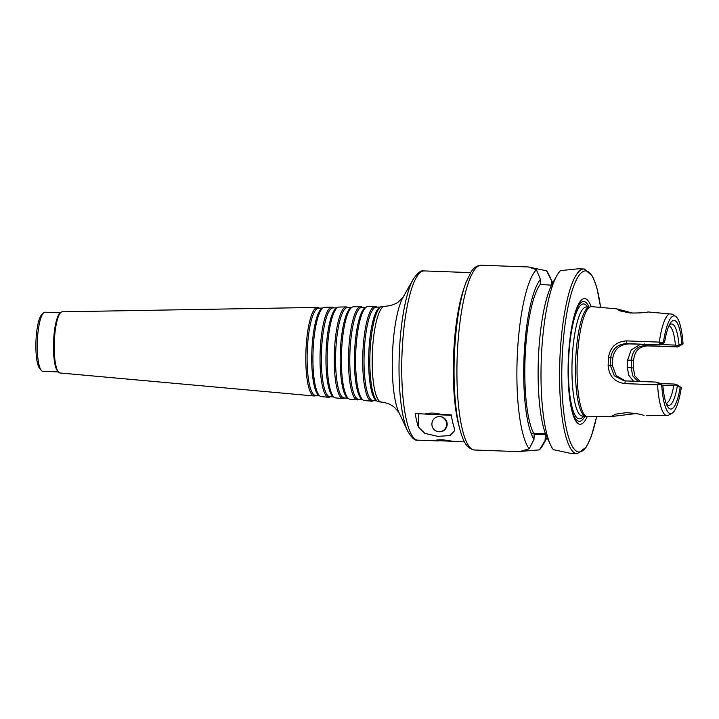 <?xml version="1.0" encoding="UTF-8"?>
<svg xmlns="http://www.w3.org/2000/svg" width="719" height="719" viewBox="0 0 719 719"><rect width="100%" height="100%" fill="white"/><g stroke="black" fill="none" stroke-linecap="round" stroke-linejoin="round"><path stroke-width="1.08" d="M438.464 431.688L438.976 431.742A7.576 7.388 -83.8 0 0 447.137 425.001A7.576 7.388 -83.8 0 0 440.612 416.669L440.1 416.616A7.576 7.388 -83.8 0 0 431.912 423.617A7.576 7.388 -83.8 0 0 438.464 431.688A7.576 7.388 -83.8 0 0 446.625 424.947A7.576 7.388 -83.8 0 0 440.1 416.616M442.751 439.776L454.093 441.439L435.606 440.495C435.876 439.992 438.248 439.749 442.751 439.776M451.28 415.366L415.187 413.551L451.28 415.366M451.217 415.007L441.475 414.512L451.199 414.872A84.68 19 92.1 0 0 454.3 428.209L454.669 430.681L449.959 435.57L437.754 436.361L424.839 433.368L418.287 426.897A84.68 19 -87.9 0 1 415.187 413.551M424.911 413.91C430.178 412.661 435.705 412.859 441.475 414.512M470.666 272.618L424.057 270.919A84.68 19 -87.9 0 0 401.975 354.853A84.68 19 -87.9 0 0 417.874 440.172L438.536 440.927M362.466 399.611L358.422 399.243A45.962 10.318 -87.9 0 1 349.919 352.948A45.962 10.318 -87.9 0 1 361.783 307.39L365.845 307.328M373.556 400.618L373.188 400.825A47.418 10.641 -87.9 0 1 371.624 401.184L364.443 400.528A47.023 10.551 -87.9 0 1 363.176 400.07L361.864 399.216A46.214 10.372 -87.9 0 1 354.548 353.119A46.214 10.372 -87.9 0 1 365.207 307.669L366.582 306.914A47.023 10.551 -87.9 0 1 367.876 306.546L375.093 306.429A47.418 10.641 -87.9 0 1 375.39 306.438A47.418 10.641 -87.9 0 1 376.612 306.896L376.981 307.13M359.176 399.315L358.781 399.53A46.636 10.461 -87.9 0 1 357.253 399.881A46.636 10.461 -87.9 0 1 348.625 352.903A46.636 10.461 -87.9 0 1 360.659 306.671A46.636 10.461 -87.9 0 1 360.956 306.689A46.636 10.461 -87.9 0 1 362.16 307.139L362.529 307.381M357.253 399.881L350.063 399.234A46.25 10.381 -87.9 0 1 348.823 398.775A46.25 10.381 -87.9 0 1 341.507 352.643A46.25 10.381 -87.9 0 1 352.175 307.157A46.25 10.381 -87.9 0 1 353.442 306.797L360.659 306.671M348.823 398.775L347.502 397.922A45.441 10.192 -87.9 0 1 340.312 352.598A45.441 10.192 -87.9 0 1 350.791 307.912L352.175 307.157M348.104 398.308L344.05 397.94A45.18 10.138 -87.9 0 1 335.692 352.427A45.18 10.138 -87.9 0 1 347.349 307.642L351.42 307.57M344.787 398.011L344.383 398.227A45.863 10.291 -87.9 0 1 342.882 398.578A45.863 10.291 -87.9 0 1 334.389 352.382A45.863 10.291 -87.9 0 1 346.225 306.923A45.863 10.291 -87.9 0 1 346.513 306.932A45.863 10.291 -87.9 0 1 347.708 307.381L348.086 307.633M342.882 398.578L335.692 397.931A45.477 10.201 -87.9 0 1 334.47 397.481A45.477 10.201 -87.9 0 1 327.28 352.121A45.477 10.201 -87.9 0 1 337.768 307.399A45.477 10.201 -87.9 0 1 339.009 307.049L346.225 306.923M334.47 397.481L333.149 396.627A44.659 10.021 -87.9 0 1 326.084 352.076A44.659 10.021 -87.9 0 1 336.384 308.154L337.768 307.399M333.742 397.014L329.67 396.645A44.407 9.967 -87.9 0 1 321.456 351.906A44.407 9.967 -87.9 0 1 332.915 307.894L337.004 307.822M330.398 396.708L329.985 396.933A45.09 10.12 -87.9 0 1 328.502 397.283A45.09 10.12 -87.9 0 1 320.162 351.861A45.09 10.12 -87.9 0 1 331.792 307.166A45.09 10.12 -87.9 0 1 332.079 307.184A45.09 10.12 -87.9 0 1 333.248 307.615L333.643 307.876M328.502 397.283L321.312 396.627A44.704 10.03 -87.9 0 1 320.117 396.187A44.704 10.03 -87.9 0 1 313.044 351.6A44.704 10.03 -87.9 0 1 323.352 307.642A44.704 10.03 -87.9 0 1 324.584 307.292L331.792 307.166M320.117 396.187L318.796 395.333A43.886 9.85 -87.9 0 1 311.857 351.555A43.886 9.85 -87.9 0 1 321.977 308.397L323.352 307.642M319.38 395.711L315.299 395.342A43.634 9.787 -87.9 0 1 307.229 351.384A43.634 9.787 -87.9 0 1 318.49 308.136L322.579 308.065M316.009 395.405L315.587 395.639A44.317 9.94 -87.9 0 1 314.131 395.98A44.317 9.94 -87.9 0 1 305.926 351.339A44.317 9.94 -87.9 0 1 317.367 307.417A44.317 9.94 -87.9 0 1 317.645 307.426A44.317 9.94 -87.9 0 1 318.796 307.858L319.2 308.127M314.131 395.98L59.974 372.972A30.602 6.866 -87.9 0 1 58.5 372.1A30.602 6.866 -87.9 0 1 54.311 342.145A30.602 6.866 -87.9 0 1 60.675 312.576A30.602 6.866 -87.9 0 1 62.202 311.803L317.367 307.417M58.5 372.1L57.601 371.076A29.587 6.642 -87.9 0 1 53.539 342.118A29.587 6.642 -87.9 0 1 59.704 313.529L60.675 312.576M58.32 371.894L42.888 371.328A29.587 6.642 -87.9 0 1 41.387 370.483A29.587 6.642 -87.9 0 1 37.334 341.525A29.587 6.642 -87.9 0 1 43.491 312.945A29.587 6.642 -87.9 0 1 45.054 312.199A29.587 6.642 -87.9 0 1 45.153 312.208M41.387 370.483L39.752 368.622A27.735 6.219 -87.9 0 1 35.95 341.471A27.735 6.219 -87.9 0 1 41.72 314.679L43.491 312.945M384.692 306.258A47.93 10.758 -87.9 0 0 372.325 353.766A47.93 10.758 -87.9 0 0 381.196 402.047L378.814 401.831A47.805 10.731 -87.9 0 1 377.538 401.364A47.805 10.731 -87.9 0 1 369.97 353.676A47.805 10.731 -87.9 0 1 380.998 306.671A47.805 10.731 -87.9 0 1 382.301 306.303L384.692 306.258C390.093 306.006 394.614 304.595 398.245 302.016L403.017 297.36L413.209 279.251C417.676 272.717 421.289 269.94 424.057 270.919M377.538 401.364L376.217 400.51A46.987 10.542 -87.9 0 1 368.775 353.64A46.987 10.542 -87.9 0 1 379.614 307.435L380.998 306.671M376.837 400.914L372.802 400.546A46.735 10.488 -87.9 0 1 364.156 353.469A46.735 10.488 -87.9 0 1 376.208 307.148L380.261 307.076M371.624 401.184A47.418 10.641 -87.9 0 1 362.852 353.415A47.418 10.641 -87.9 0 1 375.093 306.429M363.176 400.07A47.023 10.551 -87.9 0 1 355.734 353.164A47.023 10.551 -87.9 0 1 366.582 306.914M545.766 434.501L537.093 434.123M531.053 433.189L545.451 433.683M546.134 435.435L545.29 435.48L545.083 440.576L539.376 449.896L520.385 451.397L529.211 448.791L533.983 439.372L534.19 434.276L545.748 434.465M550.646 445.115A92.445 20.743 -87.9 0 1 541.272 359.94A92.445 20.743 -87.9 0 1 556.839 275.674L552.462 283.439A83.808 18.811 -87.9 0 0 538.36 359.833A83.808 18.811 -87.9 0 0 546.844 437.053L550.646 445.115A92.445 20.743 -87.9 0 0 553.333 449.672L571.452 453.545L577.186 453.761A92.445 20.743 -87.9 0 1 559.831 360.614A92.445 20.743 -87.9 0 1 583.936 268.987A92.445 20.743 -87.9 0 1 584.268 269.014M529.211 448.791A92.445 20.743 -87.9 0 1 517.213 357.568A92.445 20.743 -87.9 0 1 536.401 269.733L528.447 266.974L546.566 270.838A92.445 20.743 -87.9 0 1 549.253 275.395L552.776 282.882A83.808 18.811 -87.9 0 0 551.509 280.617L551.32 285.146M545.083 440.576A83.808 18.811 -87.9 0 0 547.114 437.628L543.061 444.836A92.445 20.743 -87.9 0 1 539.376 449.896M533.983 439.372A83.808 18.811 -87.9 0 1 524.007 357.954A83.808 18.811 -87.9 0 1 540.409 279.412L536.401 269.733M534.19 434.276A78.955 17.714 -87.9 0 1 525.086 358.08A78.955 17.714 -87.9 0 1 540.203 284.508L540.409 279.412M551.563 285.146L540.203 284.508M556.839 275.674A92.445 20.743 -87.9 0 1 560.523 270.614L578.489 268.789L584.394 269.023L592.573 276.267L596.77 287.366L600.635 307.435M681.297 387.649L677.325 386.13L674.269 384.063L676.22 384.279L681.297 387.649A48.901 10.974 -87.9 0 1 672.076 413.218A48.901 10.974 -87.9 0 1 661.732 385.528L656.258 382.104L624.245 380.872L614.341 375.803L610.323 365.522L610.638 357.765C612.229 348.85 617.603 344.14 626.761 343.628L657.759 344.796L663.493 341.813A48.901 10.974 -87.9 0 1 675.617 316.351L672.193 314.131L648.214 311.965C643.613 312.828 637.501 313.151 629.88 312.936L619.931 310.887L616.569 308.837L632.648 313.089M662.406 385.186L673.784 385.6A38.826 8.709 -87.9 0 1 666.154 403.323A40.677 9.131 -87.9 0 0 667.627 404.905A40.677 9.131 -87.9 0 0 677.325 386.13M637.996 381.421L632.729 375.884L631.192 367.786L631.498 360.03C632.154 351.043 636.701 346.243 645.159 345.632L675.77 346.747L678.979 344.877A40.677 9.131 -87.9 0 0 670.575 324.323A40.677 9.131 -87.9 0 0 668.967 325.815A38.826 8.709 -87.9 0 1 675.411 345.093L660.779 344.554M640.485 344.302L631.228 349.883L627.552 360.129L627.265 367.292L628.703 375.201L633.547 381.259M646.83 415.681L668.131 415.366L646.507 415.51M672.076 413.218L668.463 415.205A51.031 11.45 -87.9 0 1 668.131 415.366M665.39 415.07A51.031 11.45 -87.9 0 1 657.57 384.854L659.206 384.144M660.869 342.945L659.287 342.1A51.031 11.45 -87.9 0 1 669.452 313.835M675.617 316.351A48.901 10.974 -87.9 0 1 683.05 343.934L677.72 346.962L647.495 345.884C639.074 346.477 634.446 351.267 633.628 360.255L633.313 368.02L634.868 375.938L640.009 381.501M635.812 413.578L612.651 416.4L611.815 416.139L615.788 414.144L625.872 412.706C633.493 413.066 639.551 413.955 644.062 415.375M659.287 342.1L626.564 340.896C616.273 341.525 610.233 347.061 608.454 357.505L608.13 365.558C609.065 376.154 614.637 382.166 624.847 383.604L657.57 384.854M612.651 416.4L587.693 416.768A55.102 12.367 -87.9 0 1 586.659 416.589A55.102 12.367 -87.9 0 1 577.204 361.253A55.102 12.367 -87.9 0 1 590.676 306.752A55.102 12.367 -87.9 0 1 591.719 306.654A55.102 12.367 -87.9 0 1 591.773 306.654M657.759 344.796L629.098 343.889C619.913 344.419 614.457 349.128 612.759 357.99L612.444 365.746L616.21 375.606L625.458 380.953M663.493 341.813L664.635 341.938L663.304 343.179L659.709 345.003M674.269 384.063L660.375 383.56M673.784 385.6L675.348 384.935M633.313 368.02L627.265 367.292M633.628 360.255L627.552 360.129M676.912 345.911L675.411 345.093M678.979 344.877L683.05 343.934M675.77 346.747L677.72 346.962M656.258 382.104L659.952 383.263L662.882 385.654L661.732 385.528M664.635 341.938A44.38 9.958 -87.9 0 1 669.91 323.918A44.38 9.958 -87.9 0 1 681.909 343.808M680.147 387.523A44.38 9.958 -87.9 0 1 666.935 405.255A44.38 9.958 -87.9 0 1 662.882 385.654M546.566 270.838L551.509 280.617M586.659 416.589L584.978 415.977A54.545 12.241 -87.9 0 1 575.622 361.199A54.545 12.241 -87.9 0 1 588.951 307.247L590.676 306.752M573.385 319.164A59.938 13.445 -87.9 0 1 583.864 301.531A59.938 13.445 -87.9 0 1 589.023 307.103M585.041 416.121A59.938 13.445 -87.9 0 1 570.32 402.946M587.153 416.723A62.868 14.11 -87.9 0 1 570.5 403.979A62.868 14.11 -87.9 0 1 573.636 318.149A62.868 14.11 -87.9 0 1 584.88 298.637A62.868 14.11 -87.9 0 1 591.171 306.654M418.809 413.946L418.287 426.897M459.36 427.257A84.68 19 -87.9 0 1 464.492 286.818M381.196 402.047C386.561 402.694 390.965 404.429 394.398 407.269L398.811 412.257L407.664 431.067A82.838 18.586 -87.9 0 1 399.27 354.755A82.838 18.586 -87.9 0 1 413.209 279.251M398.811 412.248A62.679 14.065 -87.9 0 1 392.457 354.503A62.679 14.065 -87.9 0 1 403.008 297.369M521.41 451.721L474.549 450.013A92.445 20.743 -87.9 0 1 457.194 356.867A92.445 20.743 -87.9 0 1 481.299 265.239L528.159 266.947M625.26 380.944L624.847 383.604M612.444 365.746L608.13 365.558M612.759 357.99L608.454 357.505M629.098 343.889L626.761 343.628L626.564 340.896M647.495 345.884L645.159 345.632L644.601 343.961M585.41 416.13L582.345 416.022A54.545 12.241 -87.9 0 1 572.108 361.064A54.545 12.241 -87.9 0 1 586.336 307.004L589.4 307.121M583.549 416.067A57.502 12.906 -87.9 0 1 568.396 369.701A57.502 12.906 -87.9 0 1 583.765 303.957A57.502 12.906 -87.9 0 1 587.531 307.049M596.572 416.643A90.603 20.33 -87.9 0 1 562.644 400.456A90.603 20.33 -87.9 0 1 585.994 270.928A90.603 20.33 -87.9 0 1 600.563 307.426M464.483 441.87L453.5 441.475M60.486 312.765L45.054 312.199M407.664 431.067C411.636 437.907 415.043 440.936 417.874 440.172M616.516 308.837L591.719 306.654M577.186 453.761L586.398 447.02L591.306 436.415L596.644 416.634M474.549 450.013C465.283 448.314 462.82 438.635 460.475 431.499C457.212 419.959 455.181 404.968 454.381 386.516C452.673 349.227 457.545 304.676 465.912 282.684L470.828 272.375C473.435 267.881 476.922 265.5 481.299 265.239"/></g></svg>
